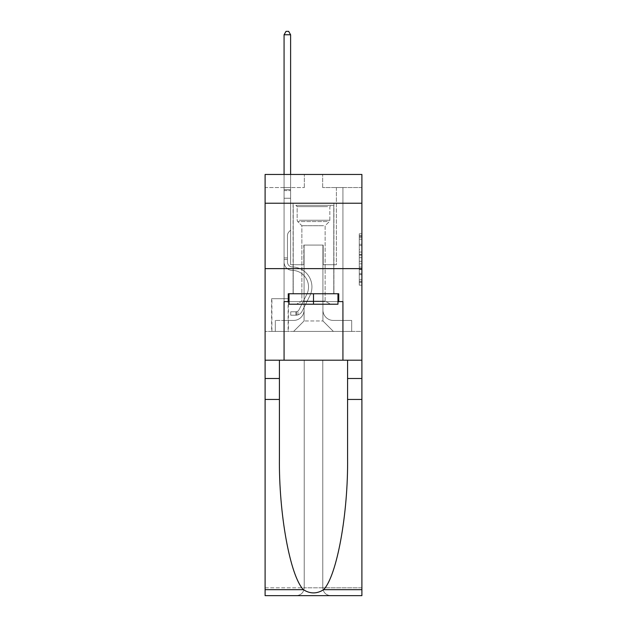 <?xml version="1.0" encoding="UTF-8"?>
<svg xmlns="http://www.w3.org/2000/svg" width="627" height="627" viewBox="0 0 627 627"><rect width="100%" height="100%" fill="white"/><g stroke="black" fill="none" stroke-linecap="round" stroke-linejoin="round"><path stroke-width="0.47" stroke-dasharray="3.13 2.35" d="M359.279 249.46L359.279 257.681L361.897 257.681L361.897 282.589L361.897 236.363L361.897 257.681L359.279 257.681L359.279 235.595L359.279 285.16L359.279 233.8L359.279 281.562L361.897 281.562L359.279 281.562L361.897 281.562L359.279 281.562L359.279 273.341L359.279 285.16L361.897 285.16L361.897 233.8L361.897 281.429L361.897 261.271L359.279 261.271L361.897 261.271L361.897 273.341L361.897 237.39L359.279 237.39L361.897 237.39L361.897 285.16L361.897 236.363L361.897 285.16L359.279 285.16L359.279 233.8L361.897 233.8L361.897 236.363L361.897 233.8L361.897 236.363L361.897 233.8L361.897 235.595L361.897 233.8L359.279 233.8L359.279 237.39L361.897 237.39L359.279 237.39L359.279 249.46L361.897 249.46M333.909 203.226L333.909 268.63L293.091 268.63L333.909 268.63L293.091 268.63L333.909 268.63L333.909 293.75L293.091 293.75L333.909 293.75L293.091 293.75L333.909 293.75L333.909 268.63L293.091 268.63L293.091 293.75L293.091 268.63L333.909 268.63L293.091 268.63L333.909 268.63L333.909 203.226L293.091 203.226L293.091 268.63L293.091 203.226L333.909 203.226M288.389 298.718L271.64 298.718L288.389 298.718L288.389 331.424L271.64 331.424L288.389 331.424M271.64 298.718L271.64 331.424M361.897 254.601L361.897 252.03L361.897 254.601L359.279 254.601L359.279 244.264L359.279 274.689L359.279 267.055L361.897 267.055L359.279 267.055L359.279 285.16L361.897 285.16L359.279 285.16L361.897 285.16L359.279 285.16L359.279 233.8L361.897 233.8L359.279 233.8L361.897 233.8L359.279 233.8L359.279 254.601L361.897 254.601M361.897 399.438L347.577 399.438L347.577 457.773L347.577 360.196L361.897 360.196L361.897 268.63L361.897 331.424L265.103 331.424L361.897 331.424L361.897 174.455L322.654 174.455L361.897 174.455L361.897 187.536L361.897 174.455L265.103 174.455L304.346 174.455L265.103 174.455L265.103 187.536L304.346 187.536L265.103 187.536L265.103 174.455L265.103 203.226L361.897 203.226L265.103 203.226L265.103 268.63L361.897 268.63L265.103 268.63L265.103 331.424L265.103 268.63L361.897 268.63L265.103 268.63L265.103 595.65L361.897 595.65L265.103 595.65L265.103 587.805L361.897 587.805L361.897 268.63L265.103 268.63L361.897 268.63L265.103 268.63L265.103 360.196L265.103 268.63M284.07 187.536L284.07 320.436L293.616 320.436A10.463 10.463 0 0 0 304.079 309.965L304.079 245.086L304.079 320.953L304.079 245.086L304.079 320.953L304.079 245.086L322.921 245.086L322.921 309.965A10.463 10.463 0 0 0 333.384 320.436L342.93 320.436L342.93 187.536L342.93 320.436L342.93 187.536L342.93 320.436L342.93 187.536L342.93 320.436L342.93 187.536L342.93 320.436L342.93 187.536L342.93 320.436L342.93 187.536L342.93 320.436L342.93 187.536L342.93 320.436L342.93 187.536L342.93 320.436L342.93 187.536L342.93 320.436L342.93 187.536L342.93 320.436L342.93 187.536L342.93 320.436L342.93 187.536L342.93 320.436L342.93 187.536L342.93 320.436L342.93 187.536L342.93 320.436L351.692 320.436L333.384 320.436L342.93 320.436L333.384 320.436L342.93 320.436L333.384 320.436L342.93 320.436L333.384 320.436L342.93 320.436L333.384 320.436L342.93 320.436L333.384 320.436L342.93 320.436L333.384 320.436L342.93 320.436L333.384 320.436L342.93 320.436L333.384 320.436L342.93 320.436L333.384 320.436L342.93 320.436L333.384 320.436L342.93 320.436L333.384 320.436L342.93 320.436L333.384 320.436L342.93 320.436L342.93 187.536L336.393 187.536L342.93 187.536L336.393 187.536L342.93 187.536L336.393 187.536L342.93 187.536L336.393 187.536L342.93 187.536L336.393 187.536L342.93 187.536L336.393 187.536L342.93 187.536L336.393 187.536L342.93 187.536L336.393 187.536L342.93 187.536L336.393 187.536L342.93 187.536L336.393 187.536L342.93 187.536L336.393 187.536L342.93 187.536L336.393 187.536L342.93 187.536L336.393 187.536L342.93 187.536L336.393 187.536L342.93 187.536L336.393 187.536L342.93 187.536L342.93 320.436L333.384 320.436A10.463 10.463 0 0 1 322.921 309.965A10.463 10.463 0 0 0 333.384 320.436A10.463 10.463 0 0 1 322.921 309.965A10.463 10.463 0 0 0 333.384 320.436A10.463 10.463 0 0 1 322.921 309.965A10.463 10.463 0 0 0 333.384 320.436A10.463 10.463 0 0 1 322.921 309.965A10.463 10.463 0 0 0 333.384 320.436A10.463 10.463 0 0 1 322.921 309.965A10.463 10.463 0 0 0 333.384 320.436A10.463 10.463 0 0 1 322.921 309.965A10.463 10.463 0 0 0 333.384 320.436A10.463 10.463 0 0 1 322.921 309.965A10.463 10.463 0 0 0 333.384 320.436A10.463 10.463 0 0 1 322.921 309.965A10.463 10.463 0 0 0 333.384 320.436A10.463 10.463 0 0 1 322.921 309.965A10.463 10.463 0 0 0 333.384 320.436A10.463 10.463 0 0 1 322.921 309.965A10.463 10.463 0 0 0 333.384 320.436A10.463 10.463 0 0 1 322.921 309.965A10.463 10.463 0 0 0 333.384 320.436A10.463 10.463 0 0 1 322.921 309.965A10.463 10.463 0 0 0 333.384 320.436A10.463 10.463 0 0 1 322.921 309.965A10.463 10.463 0 0 0 333.384 320.436A10.463 10.463 0 0 1 322.921 309.965L322.921 245.086L322.921 320.953L304.079 320.953L322.921 320.953L333.384 331.424L351.692 331.424L293.616 331.424L333.384 331.424L322.921 320.953L333.384 331.424L322.921 320.953L322.921 245.086L322.921 320.953L322.921 245.086L303.821 245.086L303.821 264.712L290.607 264.712L290.607 187.536L284.07 187.536L284.07 320.436L293.616 320.436A10.463 10.463 0 0 0 304.079 309.965L304.079 245.086L303.821 264.712L290.607 264.712L290.607 187.536L284.07 187.536L284.07 320.436L293.616 320.436L275.308 320.436L293.616 320.436L284.07 320.436L284.07 187.536L284.07 320.436L284.07 187.536L284.07 320.436L284.07 187.536L284.07 320.436L284.07 187.536L284.07 320.436L284.07 187.536L284.07 320.436L284.07 187.536L284.07 320.436L284.07 187.536L284.07 320.436L284.07 187.536L284.07 320.436L284.07 187.536L284.07 320.436L284.07 187.536L284.07 320.436L284.07 187.536L284.07 320.436L284.07 187.536L284.07 320.436L284.07 187.536L290.607 187.536L284.07 187.536L290.607 187.536L284.07 187.536L290.607 187.536L284.07 187.536L290.607 187.536L284.07 187.536L290.607 187.536L284.07 187.536L290.607 187.536L284.07 187.536L290.607 187.536L284.07 187.536L290.607 187.536L284.07 187.536L290.607 187.536L284.07 187.536L290.607 187.536L284.07 187.536L290.607 187.536L284.07 187.536L290.607 187.536L284.07 187.536L290.607 187.536L284.07 187.536L290.607 187.536L284.07 187.536L284.07 320.436L284.07 187.536M304.079 309.965L304.079 245.086L303.821 264.712L290.607 264.712L290.607 187.536L290.607 264.712L290.607 187.536L290.607 264.712L290.607 187.536L290.607 264.712L290.607 187.536L290.607 264.712L290.607 187.536L290.607 264.712L290.607 187.536L290.607 264.712L290.607 187.536L290.607 264.712L290.607 187.536L290.607 264.712L290.607 187.536L290.607 264.712L290.607 187.536L290.607 264.712L290.607 187.536L290.607 264.712L290.607 187.536L290.607 264.712L290.607 187.536L290.607 264.712L290.607 187.536L290.607 264.712L303.821 264.712L290.607 264.712L303.821 264.712L290.607 264.712L303.821 264.712L290.607 264.712L303.821 264.712L290.607 264.712L303.821 264.712L290.607 264.712L303.821 264.712L290.607 264.712L303.821 264.712L290.607 264.712L303.821 264.712L290.607 264.712L303.821 264.712L290.607 264.712L303.821 264.712L290.607 264.712L303.821 264.712L290.607 264.712L303.821 264.712L290.607 264.712L303.821 264.712L290.607 264.712L303.821 264.712L304.079 245.086L304.079 309.965A10.463 10.463 0 0 1 293.616 320.436A10.463 10.463 0 0 0 304.079 309.965A10.463 10.463 0 0 1 293.616 320.436A10.463 10.463 0 0 0 304.079 309.965A10.463 10.463 0 0 1 293.616 320.436A10.463 10.463 0 0 0 304.079 309.965A10.463 10.463 0 0 1 293.616 320.436A10.463 10.463 0 0 0 304.079 309.965A10.463 10.463 0 0 1 293.616 320.436A10.463 10.463 0 0 0 304.079 309.965A10.463 10.463 0 0 1 293.616 320.436A10.463 10.463 0 0 0 304.079 309.965A10.463 10.463 0 0 1 293.616 320.436A10.463 10.463 0 0 0 304.079 309.965A10.463 10.463 0 0 1 293.616 320.436A10.463 10.463 0 0 0 304.079 309.965A10.463 10.463 0 0 1 293.616 320.436A10.463 10.463 0 0 0 304.079 309.965A10.463 10.463 0 0 1 293.616 320.436A10.463 10.463 0 0 0 304.079 309.965A10.463 10.463 0 0 1 293.616 320.436A10.463 10.463 0 0 0 304.079 309.965A10.463 10.463 0 0 1 293.616 320.436A10.463 10.463 0 0 0 304.079 309.965A10.463 10.463 0 0 1 293.616 320.436A10.463 10.463 0 0 0 304.079 309.965M361.897 187.536L322.654 187.536L361.897 187.536M271.906 331.424L288.122 331.424L271.906 331.424L271.906 298.718L288.122 298.718L288.122 331.424L288.122 298.718L271.906 298.718L271.906 331.424M275.308 331.424L293.616 331.424L304.079 320.953L293.616 331.424L304.079 320.953L293.616 331.424L275.308 331.424L275.308 320.436L275.308 331.424M323.179 245.086L323.179 264.712L323.179 245.086M322.654 187.536L322.654 174.455L322.654 187.536M304.346 187.536L304.346 174.455L304.346 187.536M351.692 320.436L351.692 331.424L351.692 320.436M336.393 187.536L336.393 264.712L323.179 264.712L336.393 264.712L323.179 264.712L336.393 264.712L323.179 264.712L336.393 264.712L323.179 264.712L336.393 264.712L323.179 264.712L336.393 264.712L323.179 264.712L336.393 264.712L323.179 264.712L336.393 264.712L323.179 264.712L336.393 264.712L323.179 264.712L336.393 264.712L323.179 264.712L336.393 264.712L323.179 264.712L336.393 264.712L323.179 264.712L336.393 264.712L323.179 264.712L336.393 264.712L323.179 264.712L336.393 264.712L323.179 264.712L336.393 264.712L336.393 187.536M361.897 203.226L265.103 203.226M359.279 257.681L361.897 257.681L359.279 257.681M359.279 235.595L359.279 233.8L359.279 235.595L361.897 235.595L359.279 235.595M359.279 274.563L359.279 263.842L359.279 274.563L361.897 274.563L359.279 274.563M359.279 263.842L359.279 261.271L361.897 261.271L359.279 261.271L359.279 263.842L361.897 263.842L359.279 263.842M359.279 244.264L359.279 237.39L359.279 244.264L361.897 244.264L359.279 244.264M359.279 233.8L361.897 233.8L359.279 233.8L359.279 236.363L359.279 233.8L361.897 233.8M359.279 285.16L361.897 285.16L359.279 285.16L359.279 282.589L359.279 285.16M287.472 257.909L287.472 259.476L284.07 259.476L284.07 257.909L284.07 262.102L284.07 34.751L284.07 198.257L284.07 34.751L290.607 34.751L290.607 189.628L290.607 34.751L284.07 34.751L286.03 31.35L288.647 31.35L286.03 31.35L284.07 34.751L284.07 198.257L284.07 34.751L290.607 34.751L288.647 31.35L290.607 34.751L290.607 198.257L284.07 198.257L284.07 34.751L286.03 31.35L288.647 31.35L286.03 31.35L284.07 34.751L284.07 198.257L284.07 34.751L290.607 34.751L284.07 34.751L286.03 31.35L288.647 31.35L290.607 34.751L288.647 31.35L286.03 31.35L284.07 34.751L284.07 198.257L284.07 34.751L290.607 34.751L290.607 189.628L290.607 34.751L284.07 34.751L286.03 31.35L288.647 31.35L290.607 34.751L288.647 31.35L286.03 31.35L284.07 34.751L284.07 198.257L284.07 34.751L290.607 34.751L290.607 190.6L290.607 34.751L284.07 34.751L286.03 31.35L288.647 31.35L290.607 34.751L288.647 31.35L286.03 31.35L284.07 34.751L284.07 198.257L284.07 34.751L290.607 34.751L290.607 230.18L289.133 231.653A5.682 5.682 -5.6 0 0 287.472 235.674A5.682 5.682 174.4 0 1 289.133 231.653L290.607 230.18L290.607 198.257L284.07 198.257L284.07 34.751L286.03 31.35L288.647 31.35L290.607 34.751L284.07 34.751L284.07 262.102A8.237 8.237 -5.6 0 0 292.182 270.339A8.237 8.237 174.4 0 1 284.07 262.102L284.07 198.257L290.607 198.257L290.607 34.751L288.647 31.35L286.03 31.35L284.07 34.751L290.607 34.751L290.607 230.18L289.133 231.653A5.682 5.682 0 0 0 287.472 235.674A5.682 5.682 0 0 1 289.133 231.653L290.607 230.18L290.607 198.257L284.07 198.257L284.07 262.102A8.237 8.237 0 0 0 292.182 270.339A8.237 8.237 174.4 0 1 284.07 262.102L284.07 198.257L290.607 198.257L290.607 34.751L284.07 34.751L286.03 31.35L288.647 31.35L290.607 34.751L288.647 31.35L286.03 31.35L284.07 34.751L284.07 189.628L284.07 34.751L290.607 34.751L290.607 230.18L289.133 231.653A5.682 5.682 0 0 0 287.472 235.674A5.682 5.682 0 0 1 289.133 231.653L290.607 230.18L290.607 198.257L284.07 198.257L284.07 262.102A8.237 8.237 0 0 0 292.182 270.339A8.237 8.237 174.4 0 1 284.07 262.102L284.07 198.257L290.607 198.257L290.607 34.751L284.07 34.751L286.03 31.35L288.647 31.35L290.607 34.751L288.647 31.35L286.03 31.35L284.07 34.751L284.07 190.6L284.07 34.751L290.607 34.751L290.607 230.18L289.133 231.653A5.682 5.682 0 0 0 287.472 235.674A5.682 5.682 0 0 1 289.133 231.653L290.607 230.18L290.607 198.257L284.07 198.257L284.07 262.102A8.237 8.237 0 0 0 292.182 270.339A16.615 16.615 174.4 0 1 306.76 294.408A16.615 16.615 -5.6 0 0 292.182 270.339A8.237 8.237 0 0 1 284.07 262.102L284.07 198.257L290.607 198.257L290.607 34.751L284.07 34.751L286.03 31.35L288.647 31.35L290.607 34.751L288.647 31.35L286.03 31.35L284.07 34.751L284.07 198.257L290.607 198.257L290.607 230.18L289.133 231.653A5.682 5.682 0 0 0 287.472 235.674A5.682 5.682 0 0 1 289.133 231.653L290.607 230.18L290.607 190.6L290.607 198.257L284.07 198.257L284.07 262.102A8.237 8.237 0 0 0 292.182 270.339A8.237 8.237 0 0 1 284.07 262.102L284.07 198.257L290.607 198.257L290.607 230.18L289.133 231.653A5.682 5.682 0 0 0 287.472 235.674A5.682 5.682 0 0 1 289.133 231.653L290.607 230.18L290.607 189.628L290.607 198.257L284.07 198.257L284.07 262.102A8.237 8.237 0 0 0 292.182 270.339A8.237 8.237 0 0 1 284.07 262.102L284.07 198.257L290.607 198.257L290.607 230.18L289.133 231.653A5.682 5.682 0 0 0 287.472 235.674A5.682 5.682 0 0 1 289.133 231.653L290.607 230.18L290.607 34.751L290.607 198.257L284.07 198.257L284.07 262.102A8.237 8.237 0 0 0 292.182 270.339A16.615 16.615 0 0 1 306.76 294.408A16.615 16.615 -5.6 0 0 292.182 270.339A8.237 8.237 0 0 1 284.07 262.102L284.07 198.257L290.607 198.257L290.607 230.18L289.133 231.653A5.682 5.682 0 0 0 287.472 235.674A5.682 5.682 0 0 1 289.133 231.653L290.607 230.18L290.607 34.751L284.07 34.751L290.607 34.751L288.647 31.35L290.607 34.751L290.607 198.257L284.07 198.257L284.07 262.102A8.237 8.237 0 0 0 292.182 270.339A8.237 8.237 0 0 1 284.07 262.102L284.07 198.257L290.607 198.257L290.607 230.18L289.133 231.653A5.682 5.682 0 0 0 287.472 235.674A5.682 5.682 0 0 1 289.133 231.653L290.607 230.18L290.607 34.751L284.07 34.751L286.03 31.35L288.647 31.35L286.03 31.35L284.07 34.751L284.07 189.628L284.07 34.751L290.607 34.751L288.647 31.35L290.607 34.751L290.607 198.257L284.07 198.257L284.07 262.102A8.237 8.237 0 0 0 292.182 270.339A8.237 8.237 0 0 1 284.07 262.102L284.07 198.257L290.607 198.257L290.607 230.18L289.133 231.653A5.682 5.682 0 0 0 287.472 235.674A5.682 5.682 0 0 1 289.133 231.653L290.607 230.18L290.607 34.751L284.07 34.751L286.03 31.35L288.647 31.35L286.03 31.35L284.07 34.751L284.07 190.6L284.07 34.751L290.607 34.751L288.647 31.35L290.607 34.751L290.607 198.257L284.07 198.257L284.07 262.102A8.237 8.237 0 0 0 292.182 270.339A16.615 16.615 0 0 1 306.76 294.408A16.615 16.615 -5.6 0 0 292.182 270.339A8.237 8.237 0 0 1 284.07 262.102L284.07 198.257L290.607 198.257L290.607 230.18L289.133 231.653A5.682 5.682 0 0 0 287.472 235.674A5.682 5.682 0 0 1 289.133 231.653L290.607 230.18L290.607 34.751L284.07 34.751L286.03 31.35L288.647 31.35L286.03 31.35L284.07 34.751L284.07 262.102A8.237 8.237 0 0 0 292.182 270.339A8.237 8.237 0 0 1 284.07 262.102L284.07 198.257L290.607 198.257L290.607 230.18L289.133 231.653A5.682 5.682 0 0 0 287.472 235.674A5.682 5.682 0 0 1 289.133 231.653L290.607 230.18L290.607 198.257L284.07 198.257L284.07 262.102A8.237 8.237 0 0 0 292.182 270.339A8.237 8.237 0 0 1 284.07 262.102L284.07 198.257L290.607 198.257L290.607 190.6L290.607 230.18L289.133 231.653A5.682 5.682 0 0 0 287.472 235.674A5.682 5.682 0 0 1 289.133 231.653L290.607 230.18L290.607 198.257L284.07 198.257L284.07 262.102A8.237 8.237 0 0 0 292.182 270.339A16.615 16.615 0 0 1 306.76 294.408L298.993 309.856L306.76 294.408A16.615 16.615 0 0 0 292.182 270.339A8.237 8.237 0 0 1 284.07 262.102L284.07 198.257L290.607 198.257L290.607 189.628L290.607 230.18L289.133 231.653A5.682 5.682 0 0 0 287.472 235.674A5.682 5.682 0 0 1 289.133 231.653L290.607 230.18L290.607 198.257L284.07 198.257L284.07 262.102A8.237 8.237 0 0 0 292.182 270.339A8.237 8.237 0 0 1 284.07 262.102L284.07 198.257L290.607 198.257L290.607 34.751L288.647 31.35L290.607 34.751L290.607 230.18L289.133 231.653A5.682 5.682 0 0 0 287.472 235.674A5.682 5.682 0 0 1 289.133 231.653L290.607 230.18L290.607 198.257L284.07 198.257L284.07 262.102L284.07 259.476L287.472 259.476L287.472 257.909L284.07 257.909L287.472 257.909L287.472 262.102L287.472 235.674L287.472 262.102A4.844 4.844 -5.6 0 0 292.229 266.937A4.844 4.844 174.4 0 1 287.472 262.102L287.472 235.674L287.472 262.102L287.472 257.909L284.07 257.909L287.472 257.909L287.472 262.102A4.844 4.844 0 0 0 292.229 266.937A4.844 4.844 174.4 0 1 287.472 262.102L287.472 235.674L287.472 262.102A4.844 4.844 0 0 0 292.229 266.937A4.844 4.844 174.4 0 1 287.472 262.102L287.472 235.674L287.472 262.102L287.472 257.909L284.07 257.909L287.472 257.909L287.472 262.102A4.844 4.844 0 0 0 292.229 266.937A20.017 20.017 174.4 0 1 309.801 295.936A20.017 20.017 -5.6 0 0 292.229 266.937A4.844 4.844 0 0 1 287.472 262.102L287.472 235.674L287.472 262.102A4.844 4.844 0 0 0 292.229 266.937A4.844 4.844 0 0 1 287.472 262.102L287.472 235.674L287.472 262.102L287.472 257.909L284.07 257.909L287.472 257.909L287.472 262.102A4.844 4.844 0 0 0 292.229 266.937A4.844 4.844 0 0 1 287.472 262.102L287.472 235.674L287.472 262.102A4.844 4.844 0 0 0 292.229 266.937A20.017 20.017 0 0 1 309.801 295.936A20.017 20.017 -5.6 0 0 292.229 266.937A4.844 4.844 0 0 1 287.472 262.102L287.472 235.674L287.472 262.102L287.472 257.909L284.07 257.909L287.472 257.909L287.472 262.102A4.844 4.844 0 0 0 292.229 266.937A4.844 4.844 0 0 1 287.472 262.102L287.472 235.674L287.472 262.102A4.844 4.844 0 0 0 292.229 266.937A4.844 4.844 0 0 1 287.472 262.102L287.472 235.674L287.472 262.102L287.472 257.909L284.07 257.909L287.472 257.909L287.472 262.102A4.844 4.844 0 0 0 292.229 266.937A20.017 20.017 0 0 1 309.801 295.936A20.017 20.017 -5.6 0 0 292.229 266.937A4.844 4.844 0 0 1 287.472 262.102L287.472 235.674L287.472 262.102A4.844 4.844 0 0 0 292.229 266.937A4.844 4.844 0 0 1 287.472 262.102L287.472 235.674L287.472 262.102L287.472 257.909L284.07 257.909L287.472 257.909L287.472 262.102A4.844 4.844 0 0 0 292.229 266.937A4.844 4.844 0 0 1 287.472 262.102L287.472 235.674L287.472 262.102A4.844 4.844 0 0 0 292.229 266.937A20.017 20.017 0 0 1 309.801 295.936L302.034 311.384L309.801 295.936A20.017 20.017 0 0 0 292.229 266.937A4.844 4.844 0 0 1 287.472 262.102L287.472 235.674L287.472 262.102L287.472 257.909L284.07 257.909M295.975 315.201A6.936 6.936 -5.6 0 0 302.034 311.384L309.801 295.936A20.017 20.017 0 0 0 292.229 266.937A4.844 4.844 0 0 1 287.472 262.102A4.844 4.844 0 0 0 292.229 266.937A4.844 4.844 0 0 1 287.472 262.102L287.472 235.674L287.472 262.102A4.844 4.844 0 0 0 292.229 266.937A20.017 20.017 0 0 1 309.801 295.936A20.017 20.017 0 0 0 292.229 266.937A4.844 4.844 0 0 1 287.472 262.102A4.844 4.844 0 0 0 292.229 266.937A4.844 4.844 0 0 1 287.472 262.102A4.844 4.844 0 0 0 292.229 266.937A20.017 20.017 0 0 1 309.801 295.936L302.034 311.384L309.801 295.936A20.017 20.017 0 0 0 292.229 266.937A4.844 4.844 0 0 1 287.472 262.102A4.844 4.844 0 0 0 292.229 266.937A20.017 20.017 0 0 1 309.801 295.936A20.017 20.017 0 0 0 292.229 266.937A4.844 4.844 0 0 1 287.472 262.102A4.844 4.844 0 0 0 292.229 266.937A4.844 4.844 0 0 1 287.472 262.102A4.844 4.844 0 0 0 292.229 266.937A20.017 20.017 0 0 1 309.801 295.936A20.017 20.017 0 0 0 292.229 266.937A4.844 4.844 0 0 1 287.472 262.102A4.844 4.844 0 0 0 292.229 266.937A20.017 20.017 0 0 1 309.801 295.936L302.034 311.384A6.936 6.936 174.4 0 1 297.935 314.879A6.936 6.936 -5.6 0 0 302.034 311.384L309.801 295.936A20.017 20.017 0 0 0 292.229 266.937A4.844 4.844 0 0 1 287.472 262.102A4.844 4.844 0 0 0 292.229 266.937A4.844 4.844 0 0 1 287.472 262.102A4.844 4.844 0 0 0 292.229 266.937A20.017 20.017 0 0 1 309.801 295.936A20.017 20.017 0 0 0 292.229 266.937A4.844 4.844 0 0 1 287.472 262.102A4.844 4.844 0 0 0 292.229 266.937A20.017 20.017 0 0 1 309.801 295.936A20.017 20.017 0 0 0 292.229 266.937A4.844 4.844 0 0 1 287.472 262.102A4.844 4.844 0 0 0 292.229 266.937A4.844 4.844 0 0 1 287.472 262.102A4.844 4.844 0 0 0 292.229 266.937A20.017 20.017 0 0 1 309.801 295.936L302.034 311.384L309.801 295.936A20.017 20.017 0 0 0 292.229 266.937A4.844 4.844 0 0 1 287.472 262.102A4.844 4.844 0 0 0 292.229 266.937A20.017 20.017 0 0 1 309.801 295.936A20.017 20.017 0 0 0 292.229 266.937A4.844 4.844 0 0 1 287.472 262.102A4.844 4.844 0 0 0 292.229 266.937A4.844 4.844 0 0 1 287.472 262.102A4.844 4.844 0 0 0 292.229 266.937A20.017 20.017 0 0 1 309.801 295.936A20.017 20.017 0 0 0 292.229 266.937A4.844 4.844 0 0 1 287.472 262.102A4.844 4.844 0 0 0 292.229 266.937A20.017 20.017 0 0 1 309.801 295.936L302.034 311.384L309.801 295.936A20.017 20.017 0 0 0 292.229 266.937A20.017 20.017 0 0 1 309.801 295.936A20.017 20.017 0 0 0 292.229 266.937A20.017 20.017 0 0 1 309.801 295.936L302.034 311.384A6.936 6.936 0 0 1 297.935 314.879C295.92 315.303 295.92 315.303 297.935 314.879C295.92 315.303 295.92 315.303 297.935 314.879A6.936 6.936 0 0 0 302.034 311.384L309.801 295.936A20.017 20.017 0 0 0 292.229 266.937A20.017 20.017 0 0 1 309.801 295.936L302.034 311.384L309.801 295.936A20.017 20.017 0 0 0 292.229 266.937A20.017 20.017 0 0 1 309.801 295.936A20.017 20.017 0 0 0 292.229 266.937A20.017 20.017 0 0 1 309.801 295.936L302.034 311.384L309.801 295.936A20.017 20.017 0 0 0 292.229 266.937A20.017 20.017 0 0 1 309.801 295.936L302.034 311.384A6.936 6.936 0 0 1 297.935 314.879C295.92 315.303 295.92 315.303 297.935 314.879C295.92 315.303 295.92 315.303 297.935 314.879A6.936 6.936 0 0 0 302.034 311.384L309.801 295.936A20.017 20.017 0 0 0 292.229 266.937A20.017 20.017 0 0 1 309.801 295.936A20.017 20.017 0 0 0 292.229 266.937A20.017 20.017 0 0 1 309.801 295.936L302.034 311.384L309.801 295.936A20.017 20.017 0 0 0 292.229 266.937A20.017 20.017 0 0 1 309.801 295.936L302.034 311.384L309.801 295.936A20.017 20.017 0 0 0 292.229 266.937A20.017 20.017 0 0 1 309.801 295.936A20.017 20.017 0 0 0 292.229 266.937A20.017 20.017 0 0 1 309.801 295.936L302.034 311.384A6.936 6.936 0 0 1 297.935 314.879C295.92 315.303 295.92 315.303 297.935 314.879C295.92 315.303 295.92 315.303 297.935 314.879A6.936 6.936 0 0 0 302.034 311.384L309.801 295.936A20.017 20.017 0 0 0 292.229 266.937A20.017 20.017 0 0 1 309.801 295.936L302.034 311.384L309.801 295.936A20.017 20.017 0 0 0 292.229 266.937A20.017 20.017 0 0 1 309.801 295.936A20.017 20.017 0 0 0 292.229 266.937A20.017 20.017 0 0 1 309.801 295.936L302.034 311.384L309.801 295.936A20.017 20.017 0 0 0 292.229 266.937A20.017 20.017 0 0 1 309.801 295.936L302.034 311.384A6.936 6.936 0 0 1 297.935 314.879C295.92 315.303 295.92 315.303 297.935 314.879C295.92 315.303 295.92 315.303 297.935 314.879A6.936 6.936 0 0 0 302.034 311.384L309.801 295.936L302.034 311.384A6.936 6.936 0 0 1 297.935 314.879C295.92 315.303 295.92 315.303 297.935 314.879C295.92 315.303 295.92 315.303 297.935 314.879A6.936 6.936 0 0 0 302.034 311.384L309.801 295.936L302.034 311.384A6.936 6.936 0 0 1 297.935 314.879C295.92 315.303 295.92 315.303 297.935 314.879C295.92 315.303 295.92 315.303 297.935 314.879A6.936 6.936 0 0 0 302.034 311.384L309.801 295.936L302.034 311.384A6.936 6.936 0 0 1 297.935 314.879C295.92 315.303 295.92 315.303 297.935 314.879C295.92 315.303 295.92 315.303 297.935 314.879A6.936 6.936 0 0 0 302.034 311.384L309.801 295.936L302.034 311.384A6.936 6.936 0 0 1 297.935 314.879C295.92 315.303 295.92 315.303 297.935 314.879C295.92 315.303 295.92 315.303 297.935 314.879A6.936 6.936 0 0 0 302.034 311.384L309.801 295.936L302.034 311.384A6.936 6.936 0 0 1 297.935 314.879C295.92 315.303 295.92 315.303 297.935 314.879C295.92 315.303 295.92 315.303 297.935 314.879A6.936 6.936 0 0 0 302.034 311.384L309.801 295.936L302.034 311.384A6.936 6.936 0 0 1 297.935 314.879C295.92 315.303 295.92 315.303 297.935 314.879C295.92 315.303 295.92 315.303 297.935 314.879A6.936 6.936 0 0 0 302.034 311.384L309.801 295.936L302.034 311.384A6.936 6.936 0 0 1 297.935 314.879C295.92 315.303 295.92 315.303 297.935 314.879C295.92 315.303 295.92 315.303 297.935 314.879A6.936 6.936 0 0 0 302.034 311.384L309.801 295.936L302.034 311.384A6.936 6.936 0 0 1 297.935 314.879C295.92 315.303 295.92 315.303 297.935 314.879C295.92 315.303 295.92 315.303 297.935 314.879A6.936 6.936 0 0 0 302.034 311.384L309.801 295.936L302.034 311.384A6.936 6.936 0 0 1 297.935 314.879C295.92 315.303 295.92 315.303 297.935 314.879C295.92 315.303 295.92 315.303 297.935 314.879A6.936 6.936 0 0 0 302.034 311.384L309.801 295.936L302.034 311.384A6.936 6.936 0 0 1 297.935 314.879C295.92 315.303 295.92 315.303 297.935 314.879C295.92 315.303 295.92 315.303 297.935 314.879A6.936 6.936 0 0 0 302.034 311.384A6.936 6.936 -5.6 0 1 295.975 315.201L295.975 311.799A3.535 3.535 -5.6 0 0 298.993 309.856L306.76 294.408A16.615 16.615 0 0 0 292.182 270.339A8.237 8.237 0 0 1 284.07 262.102A8.237 8.237 0 0 0 292.182 270.339A16.615 16.615 0 0 1 306.76 294.408A16.615 16.615 0 0 0 292.182 270.339A8.237 8.237 0 0 1 284.07 262.102A8.237 8.237 0 0 0 292.182 270.339A8.237 8.237 0 0 1 284.07 262.102A8.237 8.237 0 0 0 292.182 270.339A16.615 16.615 0 0 1 306.76 294.408L298.993 309.856L306.76 294.408A16.615 16.615 0 0 0 292.182 270.339A8.237 8.237 0 0 1 284.07 262.102A8.237 8.237 0 0 0 292.182 270.339A16.615 16.615 0 0 1 306.76 294.408A16.615 16.615 0 0 0 292.182 270.339A8.237 8.237 0 0 1 284.07 262.102A8.237 8.237 0 0 0 292.182 270.339A8.237 8.237 0 0 1 284.07 262.102A8.237 8.237 0 0 0 292.182 270.339A16.615 16.615 0 0 1 306.76 294.408A16.615 16.615 0 0 0 292.182 270.339A8.237 8.237 0 0 1 284.07 262.102A8.237 8.237 0 0 0 292.182 270.339A16.615 16.615 0 0 1 306.76 294.408L298.993 309.856A3.535 3.535 174.4 0 1 297.935 311.11C295.952 312.027 295.952 312.027 297.935 311.11C295.952 312.027 295.952 312.027 297.935 311.11A3.535 3.535 -5.6 0 0 298.993 309.856L306.76 294.408A16.615 16.615 0 0 0 292.182 270.339A8.237 8.237 0 0 1 284.07 262.102A8.237 8.237 0 0 0 292.182 270.339A8.237 8.237 0 0 1 284.07 262.102A8.237 8.237 0 0 0 292.182 270.339A16.615 16.615 0 0 1 306.76 294.408A16.615 16.615 0 0 0 292.182 270.339A8.237 8.237 0 0 1 284.07 262.102A8.237 8.237 0 0 0 292.182 270.339A16.615 16.615 0 0 1 306.76 294.408A16.615 16.615 0 0 0 292.182 270.339A8.237 8.237 0 0 1 284.07 262.102A8.237 8.237 0 0 0 292.182 270.339A8.237 8.237 0 0 1 284.07 262.102A8.237 8.237 0 0 0 292.182 270.339A16.615 16.615 0 0 1 306.76 294.408L298.993 309.856L306.76 294.408A16.615 16.615 0 0 0 292.182 270.339A8.237 8.237 0 0 1 284.07 262.102A8.237 8.237 0 0 0 292.182 270.339A16.615 16.615 0 0 1 306.76 294.408A16.615 16.615 0 0 0 292.182 270.339A8.237 8.237 0 0 1 284.07 262.102A8.237 8.237 0 0 0 292.182 270.339A8.237 8.237 0 0 1 284.07 262.102A8.237 8.237 0 0 0 292.182 270.339A16.615 16.615 0 0 1 306.76 294.408A16.615 16.615 0 0 0 292.182 270.339A8.237 8.237 0 0 1 284.07 262.102A8.237 8.237 0 0 0 292.182 270.339A16.615 16.615 0 0 1 306.76 294.408L298.993 309.856L306.76 294.408A16.615 16.615 0 0 0 292.182 270.339A16.615 16.615 0 0 1 306.76 294.408A16.615 16.615 0 0 0 292.182 270.339A16.615 16.615 0 0 1 306.76 294.408L298.993 309.856A3.535 3.535 0 0 1 297.935 311.11C295.952 312.027 295.952 312.027 297.935 311.11C295.952 312.027 295.952 312.027 297.935 311.11A3.535 3.535 0 0 0 298.993 309.856L306.76 294.408A16.615 16.615 0 0 0 292.182 270.339A16.615 16.615 0 0 1 306.76 294.408L298.993 309.856L306.76 294.408A16.615 16.615 0 0 0 292.182 270.339A16.615 16.615 0 0 1 306.76 294.408A16.615 16.615 0 0 0 292.182 270.339A16.615 16.615 0 0 1 306.76 294.408L298.993 309.856L306.76 294.408A16.615 16.615 0 0 0 292.182 270.339A16.615 16.615 0 0 1 306.76 294.408L298.993 309.856A3.535 3.535 0 0 1 297.935 311.11C295.952 312.027 295.952 312.027 297.935 311.11C295.952 312.027 295.952 312.027 297.935 311.11A3.535 3.535 0 0 0 298.993 309.856L306.76 294.408A16.615 16.615 0 0 0 292.182 270.339A16.615 16.615 0 0 1 306.76 294.408A16.615 16.615 0 0 0 292.182 270.339A16.615 16.615 0 0 1 306.76 294.408L298.993 309.856L306.76 294.408A16.615 16.615 0 0 0 292.182 270.339A16.615 16.615 0 0 1 306.76 294.408L298.993 309.856L306.76 294.408A16.615 16.615 0 0 0 292.182 270.339A16.615 16.615 0 0 1 306.76 294.408A16.615 16.615 0 0 0 292.182 270.339A16.615 16.615 0 0 1 306.76 294.408L298.993 309.856A3.535 3.535 0 0 1 297.935 311.11C295.952 312.027 295.952 312.027 297.935 311.11C295.952 312.027 295.952 312.027 297.935 311.11A3.535 3.535 0 0 0 298.993 309.856L306.76 294.408A16.615 16.615 0 0 0 292.182 270.339A16.615 16.615 0 0 1 306.76 294.408L298.993 309.856L306.76 294.408A16.615 16.615 0 0 0 292.182 270.339A16.615 16.615 0 0 1 306.76 294.408A16.615 16.615 0 0 0 292.182 270.339A16.615 16.615 0 0 1 306.76 294.408L298.993 309.856L306.76 294.408A16.615 16.615 0 0 0 292.182 270.339A16.615 16.615 0 0 1 306.76 294.408L298.993 309.856A3.535 3.535 0 0 1 297.935 311.11C295.952 312.027 295.952 312.027 297.935 311.11C295.952 312.027 295.952 312.027 297.935 311.11A3.535 3.535 0 0 0 298.993 309.856L306.76 294.408L298.993 309.856A3.535 3.535 0 0 1 297.935 311.11C295.952 312.027 295.952 312.027 297.935 311.11C295.952 312.027 295.952 312.027 297.935 311.11A3.535 3.535 0 0 0 298.993 309.856L306.76 294.408L298.993 309.856A3.535 3.535 0 0 1 297.935 311.11C295.952 312.027 295.952 312.027 297.935 311.11C295.952 312.027 295.952 312.027 297.935 311.11A3.535 3.535 0 0 0 298.993 309.856L306.76 294.408L298.993 309.856A3.535 3.535 0 0 1 297.935 311.11C295.952 312.027 295.952 312.027 297.935 311.11C295.952 312.027 295.952 312.027 297.935 311.11A3.535 3.535 0 0 0 298.993 309.856L306.76 294.408L298.993 309.856A3.535 3.535 0 0 1 297.935 311.11C295.952 312.027 295.952 312.027 297.935 311.11C295.952 312.027 295.952 312.027 297.935 311.11A3.535 3.535 0 0 0 298.993 309.856L306.76 294.408L298.993 309.856A3.535 3.535 0 0 1 297.935 311.11C295.952 312.027 295.952 312.027 297.935 311.11C295.952 312.027 295.952 312.027 297.935 311.11A3.535 3.535 0 0 0 298.993 309.856L306.76 294.408L298.993 309.856A3.535 3.535 0 0 1 297.935 311.11C295.952 312.027 295.952 312.027 297.935 311.11C295.952 312.027 295.952 312.027 297.935 311.11A3.535 3.535 0 0 0 298.993 309.856L306.76 294.408L298.993 309.856A3.535 3.535 0 0 1 297.935 311.11C295.952 312.027 295.952 312.027 297.935 311.11C295.952 312.027 295.952 312.027 297.935 311.11A3.535 3.535 0 0 0 298.993 309.856L306.76 294.408L298.993 309.856A3.535 3.535 0 0 1 297.935 311.11C295.952 312.027 295.952 312.027 297.935 311.11C295.952 312.027 295.952 312.027 297.935 311.11A3.535 3.535 0 0 0 298.993 309.856L306.76 294.408L298.993 309.856A3.535 3.535 0 0 1 297.935 311.11C295.952 312.027 295.952 312.027 297.935 311.11C295.952 312.027 295.952 312.027 297.935 311.11A3.535 3.535 0 0 0 298.993 309.856L306.76 294.408L298.993 309.856A3.535 3.535 0 0 1 297.935 311.11C295.952 312.027 295.952 312.027 297.935 311.11C295.952 312.027 295.952 312.027 297.935 311.11A3.535 3.535 0 0 0 298.993 309.856A3.535 3.535 -5.6 0 1 295.975 311.799L295.975 315.201L290.74 315.201L295.975 315.201A6.936 6.936 0 0 0 302.034 311.384A6.936 6.936 0 0 1 295.975 315.201L295.975 311.799L290.74 311.799L295.975 311.799A3.535 3.535 0 0 0 298.993 309.856A3.535 3.535 0 0 1 295.975 311.799L295.975 315.201L290.74 315.201L290.74 311.799L290.74 315.201L295.975 315.201A6.936 6.936 0 0 0 302.034 311.384A6.936 6.936 0 0 1 295.975 315.201L295.975 311.799L290.74 311.799L295.975 311.799A3.535 3.535 0 0 0 298.993 309.856A3.535 3.535 0 0 1 295.975 311.799L295.975 315.201L290.74 315.201L290.74 311.799L290.74 315.201L295.975 315.201A6.936 6.936 0 0 0 302.034 311.384A6.936 6.936 0 0 1 295.975 315.201L295.975 311.799L290.74 311.799L295.975 311.799A3.535 3.535 0 0 0 298.993 309.856A3.535 3.535 0 0 1 295.975 311.799L295.975 315.201L290.74 315.201L290.74 311.799L290.74 315.201L295.975 315.201A6.936 6.936 0 0 0 302.034 311.384A6.936 6.936 0 0 1 295.975 315.201L295.975 311.799L290.74 311.799L295.975 311.799A3.535 3.535 0 0 0 298.993 309.856A3.535 3.535 0 0 1 295.975 311.799L295.975 315.201L290.74 315.201L290.74 311.799L290.74 315.201L295.975 315.201A6.936 6.936 0 0 0 302.034 311.384A6.936 6.936 0 0 1 295.975 315.201L295.975 311.799L290.74 311.799L295.975 311.799A3.535 3.535 0 0 0 298.993 309.856A3.535 3.535 0 0 1 295.975 311.799L295.975 315.201L290.74 315.201L290.74 311.799L290.74 315.201L295.975 315.201A6.936 6.936 0 0 0 302.034 311.384A6.936 6.936 0 0 1 295.975 315.201L295.975 311.799L290.74 311.799L295.975 311.799A3.535 3.535 0 0 0 298.993 309.856A3.535 3.535 0 0 1 295.975 311.799L295.975 315.201L290.74 315.201L290.74 311.799L290.74 315.201L295.975 315.201A6.936 6.936 0 0 0 302.034 311.384A6.936 6.936 0 0 1 295.975 315.201L295.975 311.799L290.74 311.799L295.975 311.799A3.535 3.535 0 0 0 298.993 309.856A3.535 3.535 0 0 1 295.975 311.799L295.975 315.201L290.74 315.201L290.74 311.799L290.74 315.201L295.975 315.201A6.936 6.936 0 0 0 302.034 311.384A6.936 6.936 0 0 1 295.975 315.201L295.975 311.799L290.74 311.799L295.975 311.799A3.535 3.535 0 0 0 298.993 309.856A3.535 3.535 0 0 1 295.975 311.799L295.975 315.201L290.74 315.201L290.74 311.799L290.74 315.201L295.975 315.201A6.936 6.936 0 0 0 302.034 311.384A6.936 6.936 0 0 1 295.975 315.201L295.975 311.799L290.74 311.799L295.975 311.799A3.535 3.535 0 0 0 298.993 309.856A3.535 3.535 0 0 1 295.975 311.799L295.975 315.201L290.74 315.201L290.74 311.799L290.74 315.201L295.975 315.201A6.936 6.936 0 0 0 302.034 311.384A6.936 6.936 0 0 1 295.975 315.201L295.975 311.799L290.74 311.799L295.975 311.799A3.535 3.535 0 0 0 298.993 309.856A3.535 3.535 0 0 1 295.975 311.799L295.975 315.201L290.74 315.201L290.74 311.799L290.74 315.201L295.975 315.201A6.936 6.936 0 0 0 302.034 311.384A6.936 6.936 0 0 1 295.975 315.201L295.975 311.799L290.74 311.799L295.975 311.799A3.535 3.535 0 0 0 298.993 309.856A3.535 3.535 0 0 1 295.975 311.799L295.975 315.201L290.74 315.201L290.74 311.799L290.74 315.201L295.975 315.201A6.936 6.936 0 0 0 302.034 311.384A6.936 6.936 0 0 1 295.975 315.201L295.975 311.799L290.74 311.799L295.975 311.799A3.535 3.535 0 0 0 298.993 309.856A3.535 3.535 0 0 1 295.975 311.799L295.975 315.201L290.74 315.201L290.74 311.799L290.74 315.201L295.975 315.201A6.936 6.936 0 0 0 302.034 311.384A6.936 6.936 0 0 1 295.975 315.201L295.975 311.799L290.74 311.799L295.975 311.799A3.535 3.535 0 0 0 298.993 309.856A3.535 3.535 0 0 1 295.975 311.799L295.975 315.201L290.74 315.201L290.74 311.799L290.74 315.201L295.975 315.201A6.936 6.936 0 0 0 302.034 311.384A6.936 6.936 0 0 1 295.975 315.201L295.975 311.799L290.74 311.799L295.975 311.799A3.535 3.535 0 0 0 298.993 309.856A3.535 3.535 0 0 1 295.975 311.799L295.975 315.201L290.74 315.201L290.74 311.799L290.74 315.201L295.975 315.201M298.209 205.319L331.158 205.319L298.209 205.319M327.662 206.628L297.151 206.628L327.662 206.628M298.773 304.213L330.507 304.213L298.773 304.213M303.421 301.117L325.139 301.117L303.421 301.117M323.579 225.728L301.861 225.728L323.579 225.728M295.944 205.319L333.776 205.319L295.944 205.319M295.944 293.75L333.776 293.75L295.944 293.75M337.961 293.75L337.961 304.213L337.961 293.75L289.039 293.75L337.961 293.75L337.961 304.213L289.039 304.213L337.961 304.213L289.039 304.213L289.039 293.75L289.039 304.213L289.039 293.75L313.5 293.75L313.5 304.213L313.5 293.75L289.039 293.75M288.255 301.595L288.255 293.75L288.255 301.595L284.07 301.595L342.93 301.595L288.255 301.595L288.255 293.75L338.745 293.75L313.5 293.75L313.5 304.213M304.213 360.196L304.213 587.805L265.103 587.805L265.103 360.196L361.897 360.196L265.103 360.196L361.897 360.196L304.213 360.196L304.213 587.805C303.711 592.539 301.101 595.148 296.367 595.65C301.101 595.148 303.711 592.539 304.213 587.805L304.213 360.196L322.787 360.196L322.787 587.805L304.213 587.805L304.213 360.196M279.423 399.438L279.423 360.196L265.103 360.196L265.103 399.438L279.423 399.438L279.423 457.773L279.423 360.196L265.103 360.196M361.897 589.678L323.618 589.678C336.958 575.813 348.275 513.529 347.577 457.773L347.577 360.196L279.423 360.196L347.577 360.196L347.577 399.438M323.618 589.678C316.878 593.981 310.13 593.981 303.382 589.678C290.042 575.813 278.725 513.529 279.423 457.773L279.423 360.196M303.382 589.678L265.103 589.678L265.103 399.438M289.039 301.595L313.5 301.595L313.5 293.75L338.745 293.75L338.745 301.595M342.93 360.196L342.93 301.595L342.93 360.196L342.93 301.595L284.07 301.595L284.07 360.196M361.897 268.63L361.897 587.805L322.787 587.805L322.787 360.196L322.787 587.805C323.289 592.539 325.899 595.148 330.633 595.65C325.899 595.148 323.289 592.539 322.787 587.805L322.787 360.196L361.897 360.196L361.897 595.65L330.633 595.65C325.899 595.148 323.289 592.539 322.787 587.805C323.289 592.539 325.899 595.148 330.633 595.65L296.367 595.65C301.101 595.148 303.711 592.539 304.213 587.805C303.711 592.539 301.101 595.148 296.367 595.65L265.103 595.65L265.103 589.678M347.577 360.196L361.897 360.196M313.5 293.75L313.5 301.595L337.961 301.595M284.07 174.455L284.07 34.751L290.607 34.751L284.07 34.751L286.03 31.35L288.647 31.35L286.03 31.35L284.07 34.751L284.07 189.628L284.07 34.751L290.607 34.751L288.647 31.35L290.607 34.751L290.607 189.628L290.607 34.751L284.07 34.751L286.03 31.35L288.647 31.35L286.03 31.35L284.07 34.751L290.607 34.751L288.647 31.35L290.607 34.751L290.607 174.455M290.74 311.799L295.842 311.799L290.74 311.799L290.74 315.201L290.74 311.799M284.07 189.628L284.07 190.6L284.07 189.628L290.607 189.628L284.07 189.628M297.935 314.879C295.92 315.303 295.92 315.303 297.935 314.879C295.92 315.303 295.92 315.303 297.935 314.879L297.935 311.11L297.935 314.879M290.607 34.751L288.647 31.35L286.03 31.35L284.07 34.751M359.279 273.341L361.897 273.341L359.279 273.341M359.279 269.492L361.897 269.492M359.279 245.612L361.897 245.612L359.279 245.612M359.279 236.363L361.897 236.363M359.279 282.589L361.897 282.589M359.279 279.76L361.897 279.76M359.279 239.193L361.897 239.193M359.279 255.111L361.897 255.111L359.279 255.111M359.279 269.618L361.897 269.618L359.279 269.618M359.279 274.689L361.897 274.689L359.279 274.689M359.279 252.03L361.897 252.03L359.279 252.03M284.07 190.6L290.607 190.6L284.07 190.6M299.338 220.257L329.849 220.257L299.338 220.257M327.192 221.558L297.684 221.558L327.192 221.558M279.423 378.512L265.103 378.512M347.577 378.512L361.897 378.512M287.472 259.476L284.07 259.476L287.472 259.476M359.279 281.429L361.897 281.429M359.279 281.562L361.897 281.562M359.279 237.39L361.897 237.39M296.367 311.76L296.367 315.177M297.151 206.628L295.842 205.319L297.151 206.628L297.151 220.257L297.684 221.558L301.861 225.728L301.861 301.117L296.493 304.213L301.861 301.117L301.861 225.728L297.684 221.558L297.151 220.257L297.151 206.628M333.776 205.319L333.776 293.75L333.776 205.319M293.224 205.319L293.224 293.75L293.224 205.319M329.849 220.257L329.849 206.628L331.158 205.319L329.849 206.628L329.849 220.257L329.316 221.558L325.139 225.728L325.139 301.117L330.507 304.213L325.139 301.117L325.139 225.728L329.316 221.558L329.849 220.257"/><path stroke-width="0.94" d="M361.897 203.226L361.897 174.455L265.103 174.455L265.103 203.226L361.897 203.226L361.897 360.196L342.93 360.196L342.93 301.595L338.745 301.595L338.745 293.75L288.255 293.75L288.255 301.595L289.039 301.595M265.103 399.438L279.423 399.438L279.423 457.773C278.725 513.529 290.042 575.813 303.382 589.678C310.122 593.981 316.87 593.981 323.618 589.678L361.897 589.678L361.897 595.65L265.103 595.65L265.103 203.226M337.961 293.75L337.961 304.213L289.039 304.213L289.039 293.75M313.5 293.75L313.5 304.213M323.618 589.678C336.958 575.813 348.275 513.529 347.577 457.773L347.577 360.196M347.577 399.438L361.897 399.438L361.897 360.196M279.423 360.196L279.423 399.438M361.897 589.678L361.897 399.438M265.103 360.196L284.07 360.196L284.07 301.595L288.255 301.595M265.103 268.63L361.897 268.63M284.07 360.196L342.93 360.196M337.961 301.595L338.745 301.595M290.607 174.455L290.607 34.751L284.07 34.751L284.07 174.455M284.07 34.751L286.03 31.35L288.647 31.35L290.607 34.751M347.577 378.512L361.897 378.512M279.423 378.512L265.103 378.512M265.103 589.678L303.382 589.678"/></g></svg>
